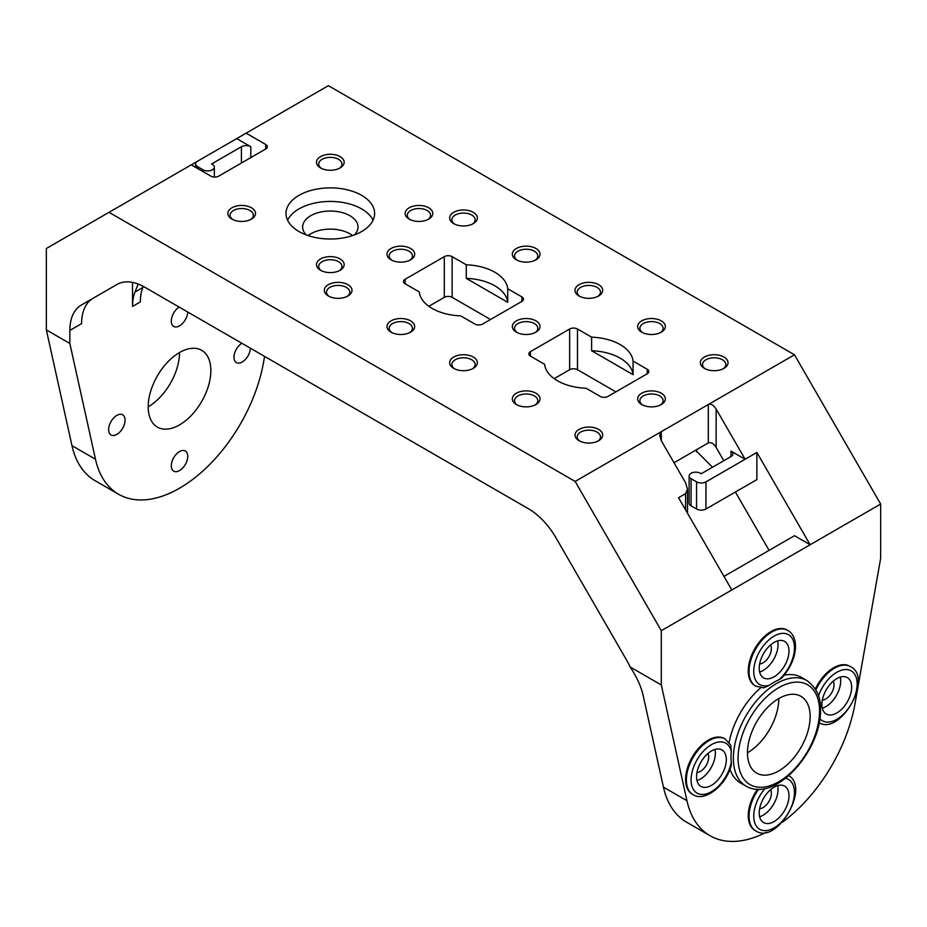 <?xml version="1.0" encoding="UTF-8"?>
<svg xmlns="http://www.w3.org/2000/svg" width="927" height="927" viewBox="0 0 927 927"><rect width="100%" height="100%" fill="white"/><g stroke="black" fill="none" stroke-linecap="round" stroke-linejoin="round"><path stroke-width="1.39" d="M195.817 162.932L195.191 162.573L46.35 248.506L46.35 329.908L71.982 445.667A121.866 70.359 120 0 0 95.087 480.684L118.598 494.253A121.866 70.359 120 0 0 203.442 470.499A121.866 70.359 120 0 0 263.558 362.19L264.589 356.408M187.741 312.04A11.634 6.721 -60 0 1 182.492 323.488A11.634 6.721 -60 0 1 173.708 326.42A11.634 6.721 -60 0 1 171.298 321.09A11.634 6.721 -60 0 1 179.143 307.08M770.592 644.96A11.634 6.721 -60 0 1 771.368 648.541A11.634 6.721 -60 0 1 759.653 663.906M46.35 329.908L69.849 343.477L95.481 459.236A121.866 70.359 120 0 0 118.598 494.253M69.849 343.477L69.849 330.418A55.388 31.982 60 0 1 81.321 305.064L93.071 298.274A55.388 31.982 -120 0 0 81.599 323.639L69.849 330.418M138.169 284.056L134.994 292.028A55.388 31.982 60 0 0 132.526 306.431L132.526 282.411M148.193 406.802A44.311 25.585 120 0 0 157.37 427.092A44.311 25.585 120 0 0 191.518 415.215A44.311 25.585 120 0 0 210.858 370.615A44.311 25.585 120 0 0 201.68 350.336A44.311 25.585 120 0 0 167.532 362.202A44.311 25.585 120 0 0 148.193 406.802A44.311 25.585 120 0 0 179.525 352.527L179.525 352.527M108.633 429.641A11.634 6.721 -60 0 1 113.708 417.938A11.634 6.721 -60 0 1 122.665 414.821A11.634 6.721 -60 0 1 125.075 420.14A11.634 6.721 -60 0 1 120 431.855A11.634 6.721 -60 0 1 111.043 434.972A11.634 6.721 -60 0 1 108.633 429.641M171.298 465.829A11.634 6.721 -60 0 1 176.373 454.114A11.634 6.721 -60 0 1 185.342 450.997A11.634 6.721 -60 0 1 187.752 456.327A11.634 6.721 -60 0 1 182.677 468.031A11.634 6.721 -60 0 1 173.708 471.148A11.634 6.721 -60 0 1 171.298 465.829M250.417 348.228A11.634 6.721 -60 0 1 245.168 359.664A11.634 6.721 -60 0 1 236.373 362.608A11.634 6.721 -60 0 1 233.975 357.277A11.634 6.721 -60 0 1 241.82 343.257M747.475 752.794A44.311 25.585 -60 0 1 766.814 708.205A44.311 25.585 -60 0 1 800.963 696.328A44.311 25.585 -60 0 1 810.14 716.617A44.311 25.585 -60 0 1 790.801 761.206A44.311 25.585 -60 0 1 756.652 773.083A44.311 25.585 -60 0 1 747.475 752.794A44.311 25.585 120 0 0 778.807 698.518L778.807 698.518M725.157 738.993L730.708 745.099L731.276 751.368A60.927 35.18 120 0 0 731.021 756.872A60.927 35.18 120 0 0 731.276 762.075L731.264 765.296C726.073 785.528 704.694 802.458 693.025 794.636A32.132 18.552 -60 0 1 693.025 757.544A32.132 18.552 -60 0 1 725.157 738.993L724.369 738.541A32.132 18.552 -60 0 0 692.237 757.092A32.132 18.552 -60 0 0 692.237 794.184L693.025 794.636M729.989 769.178A60.927 35.18 120 0 0 740.511 782.956L745.992 786.119C775.853 803.385 821.531 749.839 820.522 709.827C821.125 697.567 816.594 687.811 806.93 680.58A60.927 35.18 120 0 0 759.978 696.907A60.927 35.18 120 0 0 733.373 758.228A60.927 35.18 120 0 0 745.992 786.119M806.93 680.58L801.438 677.417A60.927 35.18 120 0 0 784.254 675.192M787.823 630.441C798.784 636.339 799.051 658.819 781.531 678.24L778.738 679.85A60.927 35.18 120 0 0 769.48 685.204L763.767 687.846L755.69 686.096A32.132 18.552 -60 0 1 755.69 648.993A32.132 18.552 -60 0 1 787.823 630.441L787.046 629.989A32.132 18.552 -60 0 0 754.914 648.541A32.132 18.552 -60 0 0 754.914 685.644L755.69 686.096M760.743 687.764A60.927 35.18 120 0 0 729.12 742.515M759.225 668.216A21.054 12.155 120 0 0 763.581 677.857A21.054 12.155 120 0 0 779.804 672.214A21.054 12.155 120 0 0 788.993 651.032A21.054 12.155 120 0 0 784.636 641.391A21.054 12.155 120 0 0 768.413 647.034A21.054 12.155 120 0 0 759.225 668.216M696.559 776.768A21.054 12.155 120 0 0 700.916 786.397A21.054 12.155 120 0 0 717.139 780.766A21.054 12.155 120 0 0 726.328 759.584A21.054 12.155 120 0 0 721.959 749.943A21.054 12.155 120 0 0 705.748 755.586A21.054 12.155 120 0 0 696.559 776.768M759.225 812.956A21.054 12.155 120 0 0 763.581 822.585A21.054 12.155 120 0 0 779.804 816.942A21.054 12.155 120 0 0 788.993 795.76A21.054 12.155 120 0 0 784.636 786.131A21.054 12.155 120 0 0 768.413 791.762A21.054 12.155 120 0 0 759.225 812.956M821.901 704.404A21.054 12.155 120 0 0 826.258 714.033A21.054 12.155 120 0 0 842.481 708.402A21.054 12.155 120 0 0 851.67 687.22A21.054 12.155 120 0 0 847.301 677.579A21.054 12.155 120 0 0 831.09 683.222A21.054 12.155 120 0 0 821.901 704.404M759.642 816.745A21.054 12.155 120 0 0 778.031 789.433A21.054 12.155 120 0 0 777.614 785.632M770.592 789.688A11.634 6.721 -60 0 1 771.368 793.28A11.634 6.721 -60 0 1 759.653 808.645M822.319 708.205A21.054 12.155 120 0 0 840.696 680.881A21.054 12.155 120 0 0 840.279 677.081M833.257 681.148A11.634 6.721 -60 0 1 834.033 684.729A11.634 6.721 -60 0 1 822.319 700.094M759.642 672.017A21.054 12.155 120 0 0 778.031 644.705A21.054 12.155 120 0 0 777.614 640.905M696.977 780.569A21.054 12.155 120 0 0 715.354 753.245A21.054 12.155 120 0 0 714.937 749.445M707.915 753.512A11.634 6.721 -60 0 1 708.703 757.092A11.634 6.721 -60 0 1 696.977 772.458M93.071 298.274L117.022 284.45A55.388 31.982 60 0 1 144.716 287.196L528.355 508.691A55.388 31.982 60 0 1 556.061 537.938L626.328 659.653A55.388 31.982 60 0 1 630.14 666.965C636.779 677.023 641.102 686.432 643.083 695.204L663.442 787.139A121.866 70.359 120 0 0 686.548 822.156L710.047 835.725A121.866 70.359 120 0 0 766.351 832.214M781.924 822.55A121.866 70.359 120 0 0 855.018 703.663L880.65 558.309L880.65 504.045L794.474 354.786L708.309 404.531C710.789 403.465 713.396 404.983 716.142 409.062L745.123 459.259L731.021 451.125A6.651 3.835 180 0 1 732.967 453.836A6.651 3.835 180 0 1 731.021 456.547L701.252 473.732L700.476 473.28A6.651 3.835 0 0 0 693.234 472.457A6.651 3.835 0 0 0 689.12 476.003A6.651 3.835 0 0 0 691.067 478.714L696.559 481.878A6.651 3.835 0 0 0 705.957 481.878L705.957 509.016L756.872 479.618L756.872 452.48L810.14 544.74L794.474 535.702L723.975 576.409M735.389 492.017L768.877 550.024A55.388 31.982 60 0 1 769.074 550.36M195.191 162.573L197.463 161.263M630.14 666.965L661.299 684.949L661.299 630.673L880.65 504.045M661.299 684.949L686.942 800.708A121.866 70.359 120 0 0 710.047 835.725M787.823 775.181C811.252 786.281 777.023 845.551 755.69 830.824L754.914 830.372A32.132 18.552 -60 0 1 757.475 789.248M815.378 688.946A32.132 18.552 -60 0 1 849.711 666.177L850.499 666.629C873.918 677.73 839.7 737.011 818.367 722.272M661.299 630.673L575.134 481.426L661.299 431.669L661.299 440.719L659.676 435.261L661.299 431.669L708.309 404.531L708.309 442.909L674.01 462.724M731.809 589.978L678.541 497.706L685.586 493.639L687.533 489.329L685.586 482.782L661.299 440.719M705.957 481.878L756.872 452.48M191.275 164.832L210.858 176.13A5.539 3.198 180 0 0 218.691 176.13L265.701 148.992A5.539 3.198 180 0 0 267.324 146.733A5.539 3.198 180 0 0 265.701 144.473L246.107 133.164L236.709 138.598L250.811 146.733L250.811 157.59M794.474 354.786L328.367 85.678L246.107 133.164M109.015 212.318L575.134 481.426M361.657 231.541A44.311 25.585 0 0 0 374.635 213.453A44.311 25.585 0 0 0 347.289 189.815A44.311 25.585 0 0 0 298.992 195.354A44.311 25.585 0 0 0 286.014 213.453A44.311 25.585 0 0 0 313.372 237.08A44.311 25.585 0 0 0 361.657 231.541M391.032 248.494A13.847 7.995 0 0 0 391.032 259.803A13.847 7.995 0 0 0 410.626 259.803L410.626 259.803A13.847 7.995 0 0 0 410.626 248.494A13.847 7.995 0 0 0 391.032 248.494M516.374 320.869A13.847 7.995 0 0 0 516.374 332.167A13.847 7.995 0 0 0 535.968 332.167L535.968 332.167A13.847 7.995 0 0 0 535.968 320.869A13.847 7.995 0 0 0 516.374 320.869M641.716 320.869A13.847 7.995 0 0 0 641.716 332.167A13.847 7.995 0 0 0 661.299 332.167L661.299 332.167A13.847 7.995 0 0 0 661.299 320.869A13.847 7.995 0 0 0 641.716 320.869M641.716 393.233A13.847 7.995 0 0 0 641.716 404.531A13.847 7.995 0 0 0 661.299 404.531L661.299 404.531A13.847 7.995 0 0 0 661.299 393.233A13.847 7.995 0 0 0 641.716 393.233M516.374 393.233A13.847 7.995 0 0 0 516.374 404.531A13.847 7.995 0 0 0 535.968 404.531L535.968 404.531A13.847 7.995 0 0 0 535.968 393.233A13.847 7.995 0 0 0 516.374 393.233M391.032 320.869A13.847 7.995 0 0 0 391.032 332.167A13.847 7.995 0 0 0 410.626 332.167L410.626 332.167A13.847 7.995 0 0 0 410.626 320.869A13.847 7.995 0 0 0 391.032 320.869M516.374 248.494A13.847 7.995 0 0 0 516.374 259.803A13.847 7.995 0 0 0 535.968 259.803L535.968 259.803A13.847 7.995 0 0 0 535.968 248.494A13.847 7.995 0 0 0 516.374 248.494M453.709 357.046A13.847 7.995 0 0 0 453.709 368.355A13.847 7.995 0 0 0 473.291 368.355L473.291 368.355A13.847 7.995 0 0 0 473.291 357.046A13.847 7.995 0 0 0 453.709 357.046M579.051 284.682A13.847 7.995 0 0 0 579.051 295.991A13.847 7.995 0 0 0 598.633 295.991L598.633 295.991A13.847 7.995 0 0 0 598.633 284.682A13.847 7.995 0 0 0 579.051 284.682M453.709 212.318A13.847 7.995 0 0 0 453.709 223.627A13.847 7.995 0 0 0 473.291 223.627L473.291 223.627A13.847 7.995 0 0 0 473.291 212.318A13.847 7.995 0 0 0 453.709 212.318M328.367 284.682A13.847 7.995 0 0 0 328.367 295.991A13.847 7.995 0 0 0 347.949 295.991L347.949 295.991A13.847 7.995 0 0 0 347.949 284.682A13.847 7.995 0 0 0 328.367 284.682M704.393 357.046A13.847 7.995 0 0 0 704.393 368.355A13.847 7.995 0 0 0 723.975 368.355L723.975 368.355A13.847 7.995 0 0 0 723.975 357.046A13.847 7.995 0 0 0 704.393 357.046M579.051 429.41A13.847 7.995 0 0 0 579.051 440.719A13.847 7.995 0 0 0 598.633 440.719L598.633 440.719A13.847 7.995 0 0 0 598.633 429.41A13.847 7.995 0 0 0 579.051 429.41M231.901 207.799A13.847 7.995 0 0 0 231.901 219.096A13.847 7.995 0 0 0 251.484 219.096L251.484 219.096A13.847 7.995 0 0 0 251.484 207.799A13.847 7.995 0 0 0 231.901 207.799M320.533 156.628A13.847 7.995 0 0 0 320.533 167.926A13.847 7.995 0 0 0 340.116 167.926L340.116 167.926A13.847 7.995 0 0 0 340.116 156.628A13.847 7.995 0 0 0 320.533 156.628M320.533 258.969A13.847 7.995 0 0 0 320.533 270.267A13.847 7.995 0 0 0 340.116 270.267L340.116 270.267A13.847 7.995 0 0 0 340.116 258.969A13.847 7.995 0 0 0 320.533 258.969M409.166 207.799A13.847 7.995 0 0 0 409.166 219.096A13.847 7.995 0 0 0 428.749 219.096L428.749 219.096A13.847 7.995 0 0 0 428.749 207.799A13.847 7.995 0 0 0 409.166 207.799M521.866 301.414L482.689 324.033A5.539 3.198 180 0 1 474.856 324.033L460.731 315.875A44.311 25.585 0 0 1 419.271 291.935L405.134 283.778A5.539 3.198 180 0 1 403.512 281.518A5.539 3.198 180 0 1 405.134 279.259L444.311 256.64A5.539 3.198 180 0 1 452.144 256.64L466.269 264.798A44.311 25.585 0 0 1 507.729 288.737L521.866 296.895A5.539 3.198 180 0 1 523.488 299.154A5.539 3.198 180 0 1 521.866 301.414L521.866 296.895M530.476 351.623L569.653 329.004A5.539 3.198 180 0 1 577.486 329.004L591.611 337.161A44.311 25.585 0 0 1 633.071 361.101L647.208 369.259A5.539 3.198 180 0 1 648.83 371.518A5.539 3.198 180 0 1 647.208 373.778L608.031 396.397A5.539 3.198 180 0 1 600.198 396.397L586.061 388.239A44.311 25.585 0 0 1 544.612 364.299L530.476 356.142A5.539 3.198 180 0 1 528.853 353.882A5.539 3.198 180 0 1 530.476 351.623L530.476 356.142M373.048 220.232A44.311 25.585 0 0 0 298.992 208.923A44.311 25.585 0 0 0 287.602 220.232M306.258 234.937A27.694 15.991 180 0 1 302.631 227.011A27.694 15.991 180 0 1 319.722 212.248A27.694 15.991 180 0 1 349.908 215.713A27.694 15.991 180 0 1 358.019 227.011A27.694 15.991 180 0 1 354.392 234.937M591.611 350.73A44.311 25.585 0 0 1 633.071 374.67L591.611 350.73L591.611 337.161M466.269 278.367L507.729 302.306A44.311 25.585 0 0 0 466.269 278.367L466.269 264.798M352.561 235.574A27.694 15.991 0 0 0 310.742 233.801A27.694 15.991 0 0 0 308.088 235.574M250.638 219.548A11.634 6.721 0 0 0 253.326 215.261A11.634 6.721 0 0 0 246.153 209.05A11.634 6.721 0 0 0 233.465 210.51A11.634 6.721 0 0 0 230.058 215.261A11.634 6.721 0 0 0 232.758 219.548M339.27 168.39A11.634 6.721 0 0 0 341.959 164.091A11.634 6.721 0 0 0 334.774 157.88A11.634 6.721 0 0 0 322.098 159.34A11.634 6.721 0 0 0 318.691 164.091A11.634 6.721 0 0 0 321.379 168.39M712.504 467.243L695.609 450.244M428.842 306.281L444.311 297.347A5.539 3.198 0 0 1 452.144 297.347L490.522 319.502M554.184 378.645L569.653 369.711L569.653 329.004M615.864 391.878L577.486 369.711A5.539 3.198 0 0 0 569.653 369.711M696.559 451.889L696.559 449.699M347.104 296.443A11.634 6.721 0 0 0 349.792 292.144A11.634 6.721 0 0 0 342.608 285.945A11.634 6.721 0 0 0 329.931 287.393A11.634 6.721 0 0 0 326.524 292.144A11.634 6.721 0 0 0 329.224 296.443M339.27 270.719A11.634 6.721 0 0 0 341.959 266.431A11.634 6.721 0 0 0 334.774 260.22A11.634 6.721 0 0 0 322.098 261.681A11.634 6.721 0 0 0 318.691 266.431A11.634 6.721 0 0 0 321.379 270.719M427.892 219.548A11.634 6.721 0 0 0 430.591 215.261A11.634 6.721 0 0 0 423.407 209.05A11.634 6.721 0 0 0 410.731 210.51A11.634 6.721 0 0 0 407.324 215.261A11.634 6.721 0 0 0 410.012 219.548M472.446 224.079A11.634 6.721 0 0 0 475.134 219.78A11.634 6.721 0 0 0 467.95 213.569A11.634 6.721 0 0 0 455.273 215.029A11.634 6.721 0 0 0 451.866 219.78A11.634 6.721 0 0 0 454.554 224.079M409.769 332.619A11.634 6.721 0 0 0 412.457 328.332A11.634 6.721 0 0 0 405.284 322.121A11.634 6.721 0 0 0 392.608 323.581A11.634 6.721 0 0 0 389.201 328.332A11.634 6.721 0 0 0 391.889 332.619M535.111 260.255A11.634 6.721 0 0 0 537.799 255.968A11.634 6.721 0 0 0 530.626 249.757A11.634 6.721 0 0 0 517.95 251.217A11.634 6.721 0 0 0 514.543 255.968A11.634 6.721 0 0 0 517.231 260.255M597.776 296.443A11.634 6.721 0 0 0 600.476 292.144A11.634 6.721 0 0 0 593.292 285.945A11.634 6.721 0 0 0 580.615 287.393A11.634 6.721 0 0 0 577.208 292.144A11.634 6.721 0 0 0 579.896 296.443M472.446 368.807A11.634 6.721 0 0 0 475.134 364.508A11.634 6.721 0 0 0 467.95 358.309A11.634 6.721 0 0 0 455.273 359.757A11.634 6.721 0 0 0 451.866 364.508A11.634 6.721 0 0 0 454.554 368.807M535.111 404.983A11.634 6.721 0 0 0 537.799 400.696A11.634 6.721 0 0 0 530.626 394.485A11.634 6.721 0 0 0 517.95 395.945A11.634 6.721 0 0 0 514.543 400.696A11.634 6.721 0 0 0 517.231 404.983M597.776 441.171A11.634 6.721 0 0 0 600.476 436.872A11.634 6.721 0 0 0 593.292 430.673A11.634 6.721 0 0 0 580.615 432.121A11.634 6.721 0 0 0 577.208 436.872A11.634 6.721 0 0 0 579.896 441.171M723.118 368.807A11.634 6.721 0 0 0 725.818 364.508A11.634 6.721 0 0 0 718.634 358.309A11.634 6.721 0 0 0 705.957 359.757A11.634 6.721 0 0 0 702.55 364.508A11.634 6.721 0 0 0 705.238 368.807M660.453 332.619A11.634 6.721 0 0 0 663.141 328.332A11.634 6.721 0 0 0 655.968 322.121A11.634 6.721 0 0 0 643.28 323.581A11.634 6.721 0 0 0 639.873 328.332A11.634 6.721 0 0 0 642.573 332.619M723.802 460.719L716.142 447.44C713.906 443.581 711.299 442.075 708.309 442.909M409.769 260.255A11.634 6.721 0 0 0 412.457 255.968A11.634 6.721 0 0 0 405.284 249.757A11.634 6.721 0 0 0 392.608 251.217A11.634 6.721 0 0 0 389.201 255.968A11.634 6.721 0 0 0 391.889 260.255M143.268 286.397L142.828 287.509A55.388 31.982 -120 0 0 140.359 301.901L132.526 306.431M705.957 509.016A6.651 3.835 180 0 1 696.559 509.016L691.067 505.852L691.067 478.714M689.12 476.003L689.12 503.129A6.651 3.835 0 0 0 691.067 505.852M535.111 332.619A11.634 6.721 0 0 0 537.799 328.332A11.634 6.721 0 0 0 530.626 322.121A11.634 6.721 0 0 0 517.95 323.581A11.634 6.721 0 0 0 514.543 328.332A11.634 6.721 0 0 0 517.231 332.619M660.453 404.983A11.634 6.721 0 0 0 663.141 400.696A11.634 6.721 0 0 0 655.968 394.485A11.634 6.721 0 0 0 643.28 395.945A11.634 6.721 0 0 0 639.873 400.696A11.634 6.721 0 0 0 642.573 404.983M236.709 138.598L197.544 161.205A6.651 3.835 0 0 0 195.597 163.928A6.651 3.835 0 0 0 197.544 166.64L203.025 169.803A6.651 3.835 180 0 0 210.267 170.638A6.651 3.835 180 0 0 214.369 167.092A6.651 3.835 180 0 0 212.422 164.38L211.646 163.928L241.414 146.733A6.651 3.835 180 0 1 250.811 146.733M507.729 302.306L507.729 288.737M633.071 374.67L633.071 361.101M819.549 711.183A57.613 33.256 120 0 0 778.807 687.672A57.613 33.256 120 0 0 738.077 758.228A57.613 33.256 120 0 0 778.807 781.739A57.613 33.256 120 0 0 819.549 711.183M769.48 685.204A28.807 16.628 -60 0 1 757.301 656.049A28.807 16.628 -60 0 1 790.916 636.64A28.807 16.628 -60 0 1 778.738 679.85M731.276 762.075A28.807 16.628 -60 0 1 699.943 794.219A28.807 16.628 -60 0 1 699.943 755.401A28.807 16.628 -60 0 1 731.276 751.368M785.482 778.286A28.807 16.628 -60 0 1 788.796 812.168A28.807 16.628 -60 0 1 757.683 827.741A28.807 16.628 -60 0 1 765.076 788.495M818.529 695.91A28.807 16.628 -60 0 1 848.819 669.885A28.807 16.628 -60 0 1 850.893 704.624A28.807 16.628 -60 0 1 819.885 718.703M755.69 830.824A32.132 18.552 -60 0 1 758.564 789.259M815.934 689.897A32.132 18.552 -60 0 1 850.499 666.629M71.982 445.667L95.481 459.236M663.442 787.139L686.942 800.708M685.586 509.92L685.586 493.639M696.559 481.878L696.559 509.016M716.142 409.062L716.142 447.44M731.021 451.125L731.021 456.547M134.994 292.028L142.828 287.509M265.701 144.473L265.701 148.992M241.414 146.733L241.414 163.013M197.544 168.447L197.544 166.64M203.025 169.803L203.025 171.611M452.144 297.347L452.144 256.64M444.311 297.347L444.311 256.64M405.134 283.778L405.134 279.259M577.486 369.711L577.486 329.004M647.208 373.778L647.208 369.259M687.533 513.291L687.533 489.329M195.597 167.323L195.597 163.928M214.369 167.092L214.369 177.069"/></g></svg>
